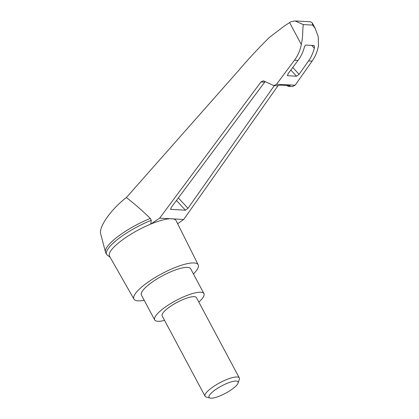 <?xml version="1.0" encoding="UTF-8"?>
<svg xmlns="http://www.w3.org/2000/svg" width="419" height="419" viewBox="0 0 419 419"><rect width="100%" height="100%" fill="white"/><g stroke="black" fill="none" stroke-linecap="round" stroke-linejoin="round"><path stroke-width="0.63" d="M110.129 257.266L106.84 254.742A39.438 9.972 -28.1 0 1 106.667 254.464L105.688 252.626A39.438 9.972 -28.1 0 1 105.468 252.065L100.707 233.902C98.475 227.124 111.292 208.971 126.365 197.559L238.165 71.041C248.195 59.173 258.727 47.866 269.752 37.123L283.841 26.376L290.954 21.725L295.076 20.95L303.319 24.59C302.518 28.775 303.12 37.223 301.292 44.477C300.198 50.332 297.914 55.575 294.442 60.21L276.577 84.235L273.817 85.596L264.085 81.113L263.158 80.872L260.948 81.962L159.644 218.173L183.732 219.456L277.954 85.769M105.468 252.065A39.438 9.972 -28.1 0 1 150.332 218.461C142.722 210.972 134.729 204.001 126.365 197.559M177.63 223.688L183.732 219.456M276.954 85.727L280.51 85.177L289.859 85.675C290.456 86.068 290 86.288 288.487 86.345L292.472 86.586L295.128 85.219L312.092 61.153C315.392 56.507 317.523 51.254 318.498 45.388L318.215 36.636L315.287 28.581L312.658 25.088L303.319 24.59M159.644 218.173L150.72 224.097A37.741 9.543 -28.1 0 1 170.329 218.744A37.741 9.543 -28.1 0 1 173.052 218.886A37.741 9.543 -28.1 0 1 176.127 220.682L198.177 264.808A36.406 9.202 -28.1 0 1 193.437 273.968M274.314 85.623L187.99 208.306L185.47 210.218L170.648 209.332L171.256 207.415L265.096 81.605M144.194 300.261A36.406 9.202 -28.1 0 1 138.076 300.852A36.406 9.202 -28.1 0 1 133.944 299.103L109.542 256.234A37.741 9.543 -28.1 0 1 150.72 224.097L151.317 220.3L150.332 218.461M133.944 299.103A36.406 9.202 -28.1 0 1 161.697 273.785A36.406 9.202 -28.1 0 1 198.177 264.808M295.076 20.95L310.495 21.772L312.26 22.904L312.658 25.088M313.768 45.451C314.423 45.734 314.596 46.64 314.287 48.164C313.145 52.883 311.217 57.152 308.504 60.959L299.093 74.331L296.579 76.242L287.481 75.661L288.089 73.744L298.029 60.404C300.894 56.602 302.963 52.344 304.246 47.63C304.65 46.116 305.205 45.252 305.912 45.032L314.088 45.613M287.764 85.56L288.487 86.345L286.565 85.497M164.562 320.378A27.911 7.055 -28.1 0 1 157.869 321.289A27.911 7.055 -28.1 0 1 154.679 319.906A27.911 7.055 -28.1 0 1 175.98 300.533A27.911 7.055 -28.1 0 1 203.922 293.614A27.911 7.055 -28.1 0 1 198.821 302.083M205.059 396.222L162.174 315.905A19.415 4.908 -28.1 0 1 176.991 302.429A19.415 4.908 -28.1 0 1 196.432 297.616L239.317 377.933A19.415 4.908 151.9 0 0 219.875 382.746A19.415 4.908 151.9 0 0 205.059 396.222A19.415 4.908 151.9 0 0 206.258 397.034L210.06 398.05A16.441 4.153 151.9 0 0 230.948 390.01A16.441 4.153 151.9 0 0 238.055 383.102A16.441 4.153 151.9 0 0 221.588 385.951A16.441 4.153 151.9 0 0 210.06 398.05M154.679 319.906L141.407 295.049A27.911 7.055 -28.1 0 1 162.708 275.676A27.911 7.055 -28.1 0 1 190.65 268.752L203.922 293.614M238.055 383.102L239.328 379.378A19.415 4.908 151.9 0 0 239.317 377.933M106.667 254.464A39.438 9.972 -28.1 0 1 151.317 220.3M260.948 81.962L264.562 82.155M289.576 22.526L301.292 44.477M170.921 209.442L170.538 209.034M185.47 210.218L176.436 200.465M314.287 48.164L311.673 45.341M299.093 74.331L292.755 67.485M287.759 75.771L287.376 75.362M296.579 76.242L290.844 70.052M187.99 208.306L178.342 197.899M276.577 84.235L295.128 85.219M294.442 60.21L298.029 60.404M308.504 60.959L312.092 61.153M277.388 85.785L273.817 85.596M315.219 28.445L312.26 22.904"/></g></svg>
